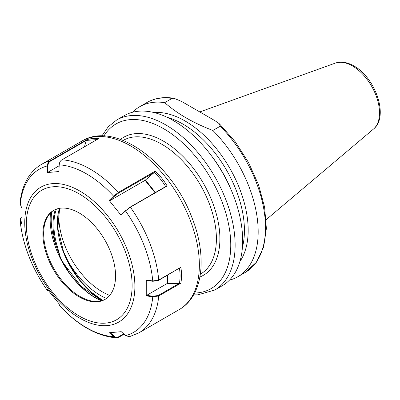 <?xml version="1.0" encoding="UTF-8"?>
<svg xmlns="http://www.w3.org/2000/svg" width="400" height="400" viewBox="0 0 400 400"><rect width="100%" height="100%" fill="white"/><g stroke="black" fill="none" stroke-linecap="round" stroke-linejoin="round"><path stroke-width="0.6" d="M153.895 112.525A89.19 51.495 60 0 1 185.115 121.005A89.19 51.495 60 0 1 239.91 261.51M173.26 120.525A98.155 56.67 60 0 1 237.385 207.02A98.155 56.67 60 0 1 222.34 285.67L214.805 290.02A98.155 56.67 60 0 0 229.85 211.37A98.155 56.67 60 0 0 165.725 124.875A98.155 56.67 60 0 0 116.65 120.015L124.185 115.665A98.155 56.67 60 0 1 173.26 120.525M132.555 112.255A98.155 56.67 60 0 1 139.695 106.71A98.155 56.67 60 0 1 164.685 102.645C171.04 108.205 178.24 113.32 186.28 117.99C194.41 122.645 203.27 126.805 212.86 130.46A98.155 56.67 60 0 1 237.85 276.715A98.155 56.67 60 0 1 229.475 280.125M164.685 102.645L172 98.42A98.155 56.67 -120 0 0 147.01 102.485C154.9 98.02 163.915 96.625 174.06 98.3L172 98.42M237.85 276.715L245.165 272.495A98.155 56.67 -120 0 0 220.175 126.235L212.86 130.46M220.175 126.235L219.39 123.8L215.06 120.76L181.485 101.375L174.06 98.3M67.3 269.705L60.615 258.48L56.435 246.655A63.945 36.92 60 0 1 55.36 209.54M56.41 209.13A63.325 36.56 -120 0 0 57.275 246.445L60.685 258.47L67.405 269.655M53.92 210.24A51.385 29.67 -120 0 0 46.05 219.945A51.385 29.67 -120 0 0 48.525 257.325A51.385 29.67 -120 0 0 92.96 301.195A51.385 29.67 -120 0 0 105.3 299.235M47.76 257.765A51.385 29.67 -120 0 0 104.925 299.46A51.385 29.67 -120 0 0 110.695 252.145A51.385 29.67 -120 0 0 53.535 210.455A51.385 29.67 -120 0 0 47.76 257.765M180.83 267.27L158.515 280.425L152.81 281.3L152.735 280.965L158.715 280.04L180.83 267.27C181.755 272.58 181.77 277.88 180.87 283.18L158.735 295.96L152.755 296.855L146.25 295.84L146.265 279.955L152.735 280.965A94.215 54.395 -120 0 0 144.175 245.615A94.215 54.395 -120 0 0 125.485 210.92L121.045 215.235L109.15 200.415L113.565 196.125L118.44 192.37L155.19 171.15C159.86 175.505 163.845 180.44 167.15 185.97L130.38 207.2L125.485 210.92L129.965 207.235L165.655 186.58C162.51 181.325 158.725 176.62 154.305 172.46L118.715 192.975L114.055 196.555L109.745 200.735L145.075 180.34L154.305 172.46M96.96 139.59L86.37 140.41L50.465 161.14L49.99 160.915L86.74 139.7C90.94 138.48 94.92 138.11 98.68 138.595L61.91 159.825C60.29 160.845 59.39 162.515 59.21 164.84L58.9 171.535L47.01 172.59L47.315 165.93C47.475 163.61 48.37 161.94 49.99 160.915A97.305 56.18 -120 0 0 41.61 164.315L81.91 141.055C115.505 120.345 171.83 163.145 192.125 218.1C207.38 256.5 203.425 295.91 179.21 309.59A97.305 56.18 -120 0 0 190.145 220A97.305 56.18 -120 0 0 81.91 141.055M41.61 164.315C36.24 167.445 31.805 171.76 28.305 177.26C23.69 184.62 20.92 193.38 20 203.55L21.965 208.44L21.98 224.31L20.02 219.82L20.49 218.27M48.805 290.71L47.525 290.74L47.17 289.045L59.09 303.85L59.47 305.565C77.85 325.4 96.835 336.17 116.435 337.875L113.755 336.7L109.315 332.745L121.235 331.675L125.87 335.8L129.525 336.67L138.915 332.855A97.305 56.18 -120 0 0 158.735 295.96L158.32 295.445L179.19 283.395L167.62 283.395A0.62 0.355 0 0 0 167.185 283.5L146.73 295.31L152.91 296.275L158.32 295.445M124.05 334.21L118.615 337.345L116.435 337.875M57.275 246.445L56.435 246.655A63.425 36.62 -120 0 1 51.715 211.845M101.51 300.75A64.04 36.975 60 0 1 60.615 258.48L60.685 258.47A0.62 0.35 -77 0 0 60.685 258.54M179.585 269.24L179.7 268.195M50.465 161.14C48.915 162.115 48.06 163.71 47.9 165.925L47.605 172.425L59.165 165.75M47.605 172.425L47.01 172.59M84.485 146.795L86.13 140.665M86.74 139.7L86.37 140.41M21.755 216.905L20.61 218.045L20.495 220.045L21.91 223.06M121.045 215.235L125.55 210.625M109.745 200.735L109.15 200.415M155.19 171.15L154.62 172.245M167.15 185.97L165.7 186.66M109.985 332.455L114.2 336.21C115.625 337.395 117.095 337.59 118.615 336.795L123.675 333.875M125.75 335.695L121.095 331.575M179.19 283.395L179.43 283.395C180.285 278.35 180.285 273.305 179.43 268.26M152.81 281.3L146.49 280.31L146.265 279.955M146.25 295.84L146.73 295.31M179.42 283.47L180.87 283.18M59.255 304.815L59.06 303.82M59.395 305.425L59.25 304.79L59.395 305.425A94.215 54.395 -120 0 0 113.755 336.7L114.2 336.21M48.095 290.315L48.405 290.735M200.375 274.185L200.41 274.165A77.225 44.585 -120 0 0 212.245 212.285A77.225 44.585 -120 0 0 161.795 144.235A77.225 44.585 -120 0 0 123.185 140.41L123.15 140.425M120.505 139.425A79.695 46.015 60 0 1 163.545 141.205A79.695 46.015 60 0 1 216.465 214.465A79.695 46.015 60 0 1 199.92 276.98M59.33 209.17A61.485 35.5 -120 0 0 102.295 291.84A61.485 35.5 -120 0 0 109.715 295.385M106.47 298.45A64.545 37.265 60 0 1 100.415 295.425A64.545 37.265 60 0 1 65.54 256.575M335.35 63.095L341.255 62.125C345.415 62.2 349.63 63.48 353.9 65.96C375.395 77.53 389.25 116.82 373.45 129.085A38.305 22.115 -120 0 0 376.88 97.905A38.305 22.115 -120 0 0 352.425 65.955A38.305 22.115 -120 0 0 335.35 63.095L199.8 111.95M194.59 293.05A95.065 54.885 -120 0 0 228.835 225.525A95.065 54.885 -120 0 0 163.545 128.66A95.065 54.885 -120 0 0 103.92 136.005M242.42 247.36A86.88 50.16 -120 0 0 183 124.11A86.88 50.16 -120 0 0 167.405 117.43M211.345 155.655A86.88 50.16 60 0 1 231.285 190.19M102.44 300.47A63.325 36.56 60 0 1 63.385 252.07A63.325 36.56 60 0 1 59.48 208.335M67.435 269.635A63.325 36.56 -120 0 0 67.745 270.16M50.555 212.93A63.96 36.925 -120 0 0 56.225 249.125A63.96 36.925 -120 0 0 101.29 300.805M127.51 250.36A77.885 44.97 -120 0 0 52.28 183.645A77.885 44.97 -120 0 0 32.12 258.88A77.885 44.97 -120 0 0 107.35 325.59A77.885 44.97 -120 0 0 127.51 250.36M125.035 250.865A74.8 43.185 -120 0 0 52.785 186.8A74.8 43.185 -120 0 0 33.425 259.05A74.8 43.185 -120 0 0 105.675 323.115A74.8 43.185 -120 0 0 125.035 250.865M158.515 280.425L158.715 280.04A97.305 56.18 -120 0 0 149.85 243.265A97.305 56.18 -120 0 0 130.38 207.2L129.965 207.235M118.715 192.975L118.44 192.37A97.305 56.18 -120 0 0 61.91 159.825M114.055 196.555L113.565 196.125A94.215 54.395 -120 0 0 59.21 164.84M47.9 165.925L47.315 165.93A94.215 54.395 -120 0 0 20.205 204.685M20.495 220.045L20.225 220.575A94.215 54.395 -120 0 0 28.785 255.925A94.215 54.395 -120 0 0 47.48 290.62L48.13 290.5M125.405 335.415L125.65 335.61A94.215 54.395 -120 0 0 152.755 296.855L152.91 296.275M155.05 192.755L145.075 180.34M145.445 180.07L155.455 192.52M118.615 336.795L118.615 337.345M167.62 275.165L167.62 283.395M167.185 283.5L167.185 275.42M193.615 294.835L197.91 294.84L214.805 290.02M373.45 129.085L266.17 219.675M139.695 106.71L147.01 102.485M245.165 272.495L256.46 262.205L263.635 247.17L266.375 228.48L264.62 207.27L258.55 184.825L248.55 162.535L235.27 141.805L219.54 123.945M101.885 135.955L108.285 126.73L116.65 120.015M101.74 300.685L81.035 286.26L63.425 263.17M59.595 208.315L57.84 228.37L63.585 251.88L70.76 266.81L80.12 280.48L91.01 291.94L102.665 300.39M179.21 309.59L138.915 332.855M47.525 290.74C31.635 267.87 22.465 244.23 20.02 219.82M20.61 218.045L20.345 218.495"/></g></svg>
